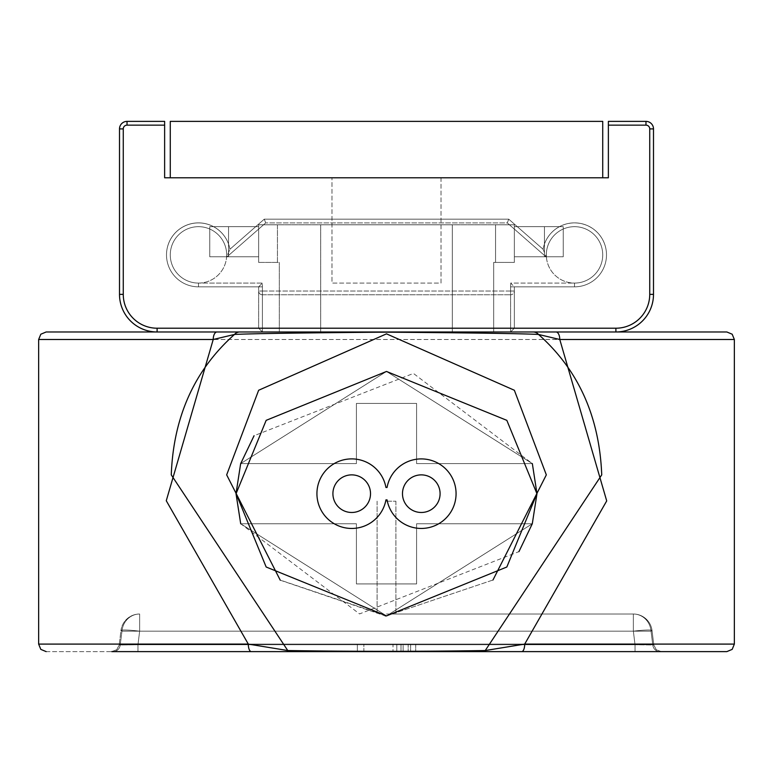 <?xml version="1.0" encoding="UTF-8"?>
<svg xmlns="http://www.w3.org/2000/svg" width="773" height="773" viewBox="0 0 773 773"><rect width="100%" height="100%" fill="white"/><g stroke="black" fill="none" stroke-linecap="round" stroke-linejoin="round"><path stroke-width="0.58" stroke-dasharray="3.87 2.9" d="M198.477 286.841L198.477 283.082A28.205 28.205 0 0 1 170.273 254.877A28.205 28.205 0 0 1 198.477 226.673A28.205 28.205 0 0 1 226.586 257.177L265.699 222.914L507.301 222.914L546.414 257.177A28.205 28.205 0 0 1 574.523 226.673A28.205 28.205 0 0 1 602.727 254.877A28.205 28.205 0 0 1 574.523 283.082L510.595 283.082L514.354 286.841L514.354 291.044A3.759 3.73 180 0 1 510.595 294.774A3.759 3.73 180 0 0 514.354 291.044L514.354 328.187L510.595 331.975L514.354 328.187L514.354 286.841L574.523 286.841A31.964 31.964 0 0 0 606.496 254.877A31.964 31.964 0 0 1 574.523 286.841L510.595 286.841L510.595 331.975L615.897 331.975A37.606 37.606 0 0 0 653.494 294.368L653.494 128.907A7.517 7.517 0 0 0 645.977 121.38L608.37 121.38L608.37 177.79L164.63 177.79L164.63 121.38L127.023 121.38A7.517 7.517 0 0 0 119.506 128.907L119.506 294.368A37.606 37.606 0 0 0 157.103 331.975L262.405 331.975L262.405 286.841L198.477 286.841A31.964 31.964 0 0 1 166.562 256.771A31.964 31.964 0 0 1 194.699 223.136A31.964 31.964 0 0 1 229.939 249.244L264.279 219.155L508.721 219.155L543.061 249.244A31.964 31.964 0 0 1 606.496 254.877A31.964 31.964 0 0 1 574.523 286.841L510.595 286.841L510.595 331.975L262.405 331.975L262.405 286.841L198.477 286.841A31.964 31.964 0 0 1 166.562 256.771A31.964 31.964 0 0 1 194.699 223.136A31.964 31.964 0 0 1 229.939 249.244L264.279 219.155L508.721 219.155L543.061 249.244A31.964 31.964 0 0 1 606.496 254.877A31.964 31.964 0 0 1 574.523 286.841A31.964 31.964 0 0 0 606.496 254.877A31.964 31.964 0 0 0 543.061 249.244A31.964 31.964 0 0 1 606.496 254.877A31.964 31.964 0 0 0 543.061 249.244L508.721 219.155L264.279 219.155L229.939 249.244A31.964 31.964 0 0 0 194.699 223.136A31.964 31.964 0 0 0 166.562 256.771A31.964 31.964 0 0 0 198.477 286.841L258.646 286.841L198.477 286.841A31.964 31.964 0 0 1 166.504 254.877A31.964 31.964 0 0 1 229.939 249.244L264.279 219.155L508.721 219.155L543.061 249.244A31.964 31.964 0 0 1 578.301 223.136A31.964 31.964 0 0 1 606.438 256.771A31.964 31.964 0 0 1 574.523 286.841L514.354 286.841L574.523 286.841L514.354 286.841L514.354 328.187L514.354 286.841L510.595 283.082L574.523 283.082A28.205 28.205 0 0 0 602.727 254.877A28.205 28.205 0 0 0 574.523 226.673A28.205 28.205 0 0 0 546.327 254.877A28.205 28.205 0 0 0 574.523 283.082A28.205 28.205 0 0 0 602.727 254.877A28.205 28.205 0 0 0 574.523 226.673A28.205 28.205 0 0 0 546.327 254.877A28.205 28.205 0 0 0 574.523 283.082A28.205 28.205 0 0 0 602.727 254.877A28.205 28.205 0 0 0 574.523 226.673A28.205 28.205 0 0 0 546.414 257.177L543.061 249.244L508.721 219.155L543.061 249.244L546.414 257.177L507.301 222.914L508.721 219.155L264.279 219.155L508.721 219.155L507.301 222.914L265.699 222.914L264.279 219.155L229.939 249.244A31.964 31.964 0 0 0 166.504 254.877A31.964 31.964 0 0 0 198.477 286.841A31.964 31.964 0 0 1 166.504 254.877A31.964 31.964 0 0 1 229.939 249.244L264.279 219.155L265.699 222.914L226.586 257.177L229.939 249.244L226.586 257.177A28.205 28.205 0 0 0 198.477 226.673A28.205 28.205 0 0 0 170.273 254.877A28.205 28.205 0 0 0 198.477 283.082A28.205 28.205 0 0 0 226.673 254.877A28.205 28.205 0 0 0 198.477 226.673A28.205 28.205 0 0 0 170.273 254.877A28.205 28.205 0 0 0 198.477 283.082A28.205 28.205 0 0 0 226.673 254.877A28.205 28.205 0 0 0 198.477 226.673A28.205 28.205 0 0 0 170.273 254.877A28.205 28.205 0 0 0 198.477 283.082L262.405 283.082L262.405 291.044L510.595 291.044L510.595 283.082L510.595 291.044L262.405 291.044L262.405 283.082L198.477 283.082L198.477 286.841L258.646 286.841L262.405 283.082L258.646 286.841L198.477 286.841A31.964 31.964 0 0 1 166.504 254.877M164.63 125.139L164.63 121.38L127.023 121.38A7.517 7.517 0 0 0 119.506 128.907A7.517 7.517 0 0 1 127.023 121.38A7.517 7.517 0 0 0 119.506 128.907A7.517 7.517 0 0 1 127.023 121.38A7.517 7.517 0 0 0 119.506 128.907L119.506 294.368A37.606 37.606 0 0 0 157.103 331.975L615.897 331.975L157.103 331.975L262.405 331.975L258.646 328.187L262.405 331.975L615.897 331.975L157.103 331.975A37.606 37.606 0 0 1 119.506 294.368A37.606 37.606 0 0 0 157.103 331.975A37.606 37.606 0 0 1 119.506 294.368L119.506 128.907L119.506 294.368A37.606 37.606 0 0 0 157.103 331.975L615.897 331.975A37.606 37.606 0 0 0 653.494 294.368L653.494 128.907L653.494 294.368A37.606 37.606 0 0 1 615.897 331.975A37.606 37.606 0 0 0 653.494 294.368A37.606 37.606 0 0 1 615.897 331.975A37.606 37.606 0 0 0 653.494 294.368L653.494 128.907A7.517 7.517 0 0 0 645.977 121.38L608.37 121.38L608.37 177.79L608.37 121.38L645.977 121.38A7.517 7.517 0 0 1 653.494 128.907A7.517 7.517 0 0 0 645.977 121.38A7.517 7.517 0 0 1 653.494 128.907A7.517 7.517 0 0 0 645.977 121.38L608.37 121.38L608.37 125.139L645.977 125.139A3.759 3.759 0 0 1 649.735 128.907L649.735 294.368A33.848 33.848 0 0 1 615.897 328.216L157.103 328.216A33.848 33.848 0 0 1 123.265 294.368L123.265 128.907A3.759 3.759 0 0 1 127.023 125.139L164.63 125.139L164.63 177.79L164.63 121.38L127.023 121.38L164.63 121.38L164.63 177.79L608.37 177.79L608.37 125.139M602.727 177.79L170.273 177.79L602.727 177.79L602.727 121.38L170.273 121.38L170.273 177.79L602.727 177.79M441.025 283.082L441.025 177.79L331.975 177.79L441.025 177.79L331.975 177.79L441.025 177.79L441.025 283.082L331.975 283.082L331.975 177.79L331.975 283.082L441.025 283.082M258.646 328.187L258.646 286.841L258.646 328.187M262.405 294.774A3.759 3.73 180 0 1 258.646 291.044A3.759 3.73 180 0 0 262.405 294.774L262.405 331.975L262.405 291.044L258.646 291.044L262.405 291.044L262.405 294.774L510.595 294.774L262.405 294.774M123.265 128.907L119.506 128.907L119.506 294.368L123.265 294.368M645.977 125.139L645.977 121.38L608.37 121.38L608.37 177.79L164.63 177.79L164.63 121.38L127.023 121.38L127.023 125.139M649.735 294.368L653.494 294.368L653.494 128.907L649.735 128.907M415.7 651.62L408.183 651.62L408.183 644.093L415.7 644.093L415.7 651.62L415.7 644.093L396.81 644.093L396.81 651.62L396.81 644.093L393.013 644.093L393.013 651.62L393.013 644.093L400.994 644.093L400.994 651.62L403.12 651.62L403.12 644.093L393.013 644.093L415.7 644.093L382.838 644.093L403.12 644.093L403.12 651.62L357.348 651.62L357.348 644.093L382.838 644.093L357.348 644.093L357.348 651.62L415.7 651.62L382.838 651.62L410.647 651.62L408.183 651.62L408.183 644.093L410.647 644.093L357.348 644.093L403.12 644.093L400.994 644.093L400.994 651.62L393.013 651.62L415.7 651.62L357.348 651.62L363.861 651.62L363.861 644.093L363.861 651.368M386.5 614.013L633.358 614.013L386.5 614.013M386.5 501.194L395.902 501.194L386.5 501.194M38.65 644.093L38.65 339.492L734.35 339.492L734.35 644.093L38.65 644.093L248.297 644.093L166.272 500.74L213.222 339.492L38.65 339.492L40.814 334.216L46.167 331.975L556.029 331.975A7.517 3.749 90 0 1 559.778 339.492L606.708 500.914L524.703 644.093L734.35 644.093L38.65 644.093L40.814 649.378L46.167 651.62L661.273 651.62L656.267 649.716L653.803 645.011L635.029 644.75L653.774 645.011L652.75 644.75L651.04 631.174L652.75 644.75L653.803 645.011L635.029 644.75L635.029 651.62L659.833 651.62A7.517 7.112 -90 0 1 652.75 644.75L651.04 631.174L652.75 644.75L653.803 645.011L656.267 649.716L661.263 651.62L656.267 649.716L653.803 645.011L656.267 649.716L661.263 651.62M137.381 651.62L113.167 651.62A7.517 7.112 -90 0 0 120.25 644.75L121.96 631.174L120.25 644.75L119.197 645.011L137.971 644.75L119.226 645.011L120.25 644.75L121.96 631.174L120.25 644.75L119.197 645.011L137.971 644.75L137.971 651.62L635.029 651.62L111.727 651.62L116.733 649.716L119.197 645.011L116.733 649.716L111.727 651.62L116.733 649.716L119.197 645.011L116.733 649.716L111.727 651.62M402.482 493.676A18.803 18.803 0 0 0 421.285 512.48A18.803 18.803 0 0 0 440.088 493.676A18.803 18.803 0 0 0 421.285 474.873A18.803 18.803 0 0 0 402.482 493.676A18.803 18.803 0 0 0 421.285 512.48A18.803 18.803 0 0 0 440.088 493.676A18.803 18.803 0 0 0 421.285 474.873A18.803 18.803 0 0 0 402.482 493.676A18.803 18.803 0 0 0 421.285 512.48A18.803 18.803 0 0 0 440.088 493.676A18.803 18.803 0 0 0 421.285 474.873A18.803 18.803 0 0 0 402.482 493.676M332.912 493.676A18.803 18.803 0 0 0 351.715 512.48A18.803 18.803 0 0 0 370.518 493.676A18.803 18.803 0 0 0 351.715 474.873A18.803 18.803 0 0 0 332.912 493.676A18.803 18.803 0 0 0 351.715 512.48A18.803 18.803 0 0 0 370.518 493.676A18.803 18.803 0 0 0 351.715 474.873A18.803 18.803 0 0 0 332.912 493.676A18.803 18.803 0 0 0 351.715 512.48A18.803 18.803 0 0 0 370.518 493.676A18.803 18.803 0 0 0 351.715 474.873A18.803 18.803 0 0 0 332.912 493.676M456.07 493.676A34.785 34.785 0 0 0 387.06 487.473L385.94 487.473A34.785 34.785 0 0 0 332.554 464.641A34.785 34.785 0 0 0 332.554 522.703A34.785 34.785 0 0 0 385.94 499.88L387.06 499.88A34.785 34.785 0 0 0 456.07 493.676A34.785 34.785 0 0 0 387.06 487.473L385.94 487.473A34.785 34.785 0 0 0 332.554 464.641A34.785 34.785 0 0 0 332.554 522.703A34.785 34.785 0 0 0 385.94 499.88L387.06 499.88A34.785 34.785 0 0 0 456.07 493.676A34.785 34.785 0 0 0 387.06 487.473L385.94 487.473A34.785 34.785 0 0 0 332.554 464.641A34.785 34.785 0 0 0 332.554 522.703A34.785 34.785 0 0 0 385.94 499.88L387.06 499.88A34.785 34.785 0 0 0 456.07 493.676M240.664 463.587L356.411 463.587L356.411 403.419L416.589 403.419L356.411 403.419L416.589 403.419L416.589 463.587L532.297 463.587L386.5 371.455L240.703 463.587L356.411 463.587L240.703 463.587L356.411 463.587L240.703 463.587L356.411 463.587L356.411 403.419L356.411 463.587L240.703 463.587L386.5 371.455L532.297 463.587L416.589 463.587L416.589 403.419L356.411 403.419L416.589 403.419L416.589 463.587L416.589 403.419L356.411 403.419L356.411 463.587L356.411 403.419L356.411 463.587L356.411 403.419L416.589 403.419L356.411 403.419L356.411 463.587L356.411 403.419L356.411 463.587L240.703 463.587L386.5 371.455L532.297 463.587L416.589 463.587L416.589 403.419L356.411 403.419L356.411 463.587L356.411 403.419L416.589 403.419L356.411 403.419L356.411 463.587L356.411 403.419L356.411 463.587L240.703 463.587L386.5 371.455L532.297 463.587L416.589 463.587L416.589 403.419L356.411 403.419L356.411 463.587L240.664 463.587L236.016 493.676L240.703 523.756L356.411 523.756L240.703 523.756L386.5 615.897L532.297 523.756L386.5 615.897L240.703 523.756L356.411 523.756L240.703 523.756L386.5 615.897L532.297 523.756L386.5 615.897L240.703 523.756L356.411 523.756L240.703 523.756L386.5 615.897L532.297 523.756L386.5 615.897L240.703 523.756L356.411 523.756L240.703 523.756L386.5 615.897L532.297 523.756L386.5 615.897L240.703 523.756L356.411 523.756L356.411 583.924L416.589 583.924L416.589 523.756L416.589 583.924L356.411 583.924L356.411 523.756L356.411 583.924L416.589 583.924L356.411 583.924L356.411 523.756L356.411 583.924L356.411 523.756L240.703 523.756L386.5 615.897L532.297 523.756L416.589 523.756L416.589 583.924L356.411 583.924L356.411 523.756L356.411 583.924L416.589 583.924L416.589 523.756L416.589 583.924L356.411 583.924L356.411 523.756L356.411 583.924L416.589 583.924L356.411 583.924L356.411 523.756L356.411 583.924L356.411 523.756L240.703 523.756L386.5 615.897L532.297 523.756L416.589 523.756L416.589 583.924L356.411 583.924L356.411 523.756L356.411 583.924L416.589 583.924L356.411 583.924L356.411 523.756L356.411 583.924L356.411 523.756L240.703 523.756L386.5 615.897L532.297 523.756L536.974 493.676L532.336 463.587L416.589 463.587L416.589 403.419L356.411 403.419L356.411 463.587L240.703 463.587L386.5 371.455L532.297 463.587L386.5 371.455L240.703 463.587L386.5 371.455L532.297 463.587L386.5 371.455L240.703 463.587L386.5 371.455L532.297 463.587L386.5 371.455L240.703 463.587L386.5 371.455L532.297 463.587L386.5 371.455L240.703 463.587L386.5 371.455L532.297 463.587L413.439 373.436L254.066 435.721M386.5 615.897L492.971 580.011L546.327 474.873L514.354 390.259L386.5 333.849L258.646 390.259L226.673 474.873L280.029 580.011L386.5 615.897L492.971 580.011M280.251 580.194L385.225 615.888M279.324 331.975L493.676 331.975L279.324 331.975L493.676 331.975L493.676 262.405L514.354 262.405L514.354 224.798L514.354 262.405L495.551 262.405L514.354 262.405L514.354 224.798L277.449 224.798L514.354 224.798L514.354 262.405L495.551 262.405L495.551 224.798L258.646 224.798L258.646 262.405L258.646 224.798L514.354 224.798L495.551 224.798L495.551 262.405L495.551 224.798L495.551 262.405L493.676 262.405L495.551 262.405L493.676 262.405L493.676 331.975L279.324 331.975L279.324 262.405L279.324 331.975M240.703 523.756L356.411 523.756L240.703 523.756L386.5 615.897L532.297 523.756L416.589 523.756L416.589 583.924L356.411 583.924L416.589 583.924L356.411 583.924L416.589 583.924L416.589 523.756L532.297 523.756L416.589 523.756L532.297 523.756L416.589 523.756L532.297 523.756L386.5 615.897L240.703 523.756L356.411 523.756L356.411 583.924L416.589 583.924L356.411 583.924L416.589 583.924L356.411 583.924L356.411 523.756L240.703 523.756L386.5 615.897L532.297 523.756L386.5 615.897L240.703 523.756L356.411 523.756L240.703 523.756L356.411 523.756L240.703 523.756L386.5 615.897L532.297 523.756L416.589 523.756L416.589 583.924L416.589 523.756L416.589 583.924L416.589 523.756L416.589 583.924L416.589 523.756L416.589 583.924L416.589 523.756L416.589 583.924L416.589 523.756L416.589 583.924L416.589 523.756L532.297 523.756L416.589 523.756L532.297 523.756L416.589 523.756L532.297 523.756L416.589 523.756L532.297 523.756L416.589 523.756L532.297 523.756L386.5 615.897L240.703 523.756L359.561 613.917L518.934 551.632M240.703 463.587L356.411 463.587L356.411 403.419L416.589 403.419L356.411 403.419L356.411 463.587L240.703 463.587L356.411 463.587L240.703 463.587L356.411 463.587L240.703 463.587L356.411 463.587L240.703 463.587L356.411 463.587L356.411 403.419L416.589 403.419L356.411 403.419L416.589 403.419L416.589 463.587L532.297 463.587L416.589 463.587L532.297 463.587L416.589 463.587L532.297 463.587L416.589 463.587L532.297 463.587L386.5 371.455L240.703 463.587L386.5 371.455L532.297 463.587L386.5 371.455L240.703 463.587L386.5 371.455L532.297 463.587L416.589 463.587L416.589 403.419L416.589 463.587L416.589 403.419L416.589 463.587L416.589 403.419L416.589 463.587L416.589 403.419L416.589 463.587L416.589 403.419L416.589 463.587L532.336 463.587M46.167 651.62L113.167 651.62A7.517 7.112 90 0 0 120.25 644.75L652.75 644.75L120.25 644.75L652.75 644.75L120.25 644.75L137.971 644.75L137.971 651.62L113.167 651.62L659.833 651.62A7.517 7.112 90 0 1 652.75 644.75A7.517 7.112 -90 0 0 659.833 651.62L726.833 651.62M137.971 651.62L137.971 644.75L137.971 651.62L635.029 651.62L635.029 644.75L635.029 651.62L659.833 651.62A7.517 7.112 90 0 1 652.75 644.75L635.029 644.75L633.358 631.174L139.642 631.174L137.971 644.75L635.029 644.75L137.971 644.75L139.642 631.174L139.642 614.013L139.642 631.174A18.803 1.623 -173 0 0 120.975 630.517A18.803 1.623 -173 0 1 139.642 631.174L633.358 631.174L633.358 614.013L633.358 631.174A18.803 1.623 173 0 1 652.025 630.517A18.803 1.623 173 0 1 651.04 631.174A18.803 17.75 -90 0 0 633.358 614.013A18.803 17.75 -90 0 1 651.04 631.174L121.96 631.174A18.803 17.75 90 0 1 139.642 614.013A18.803 17.75 90 0 0 121.96 631.174L651.04 631.174A18.803 1.623 173 0 0 652.025 630.517A18.803 1.623 173 0 0 633.358 631.174L635.029 644.75L633.358 631.174L139.642 631.174L137.971 644.75L635.029 644.75L137.971 644.75L139.642 631.174L633.358 631.174L635.029 644.75L635.029 651.62L521.717 651.62A7.517 2.986 90 0 0 524.703 644.093L485.241 650.537L601.732 474.873C599.452 416.647 578.378 369.842 538.51 334.448C522.248 333.598 471.163 332.834 385.244 332.168C301.006 332.854 250.752 333.617 234.49 334.448C194.506 370.054 173.432 416.869 171.268 474.873L287.759 650.537C353.57 651.591 419.401 651.591 485.241 650.537A7.517 6.841 -90 0 1 481.714 651.62M514.354 226.673L514.354 256.762L563.246 256.762L544.443 256.762L563.246 256.762L563.246 226.673L563.246 256.762L544.443 256.762L544.443 226.673L514.354 226.673L514.354 256.762L544.443 256.762L544.443 226.673L563.246 226.673L514.354 226.673L514.354 256.762L544.443 256.762L514.354 256.762L514.354 226.673L563.246 226.673L563.246 256.762L563.246 226.673L514.354 226.673M277.449 262.405L258.646 262.405L279.324 262.405L258.646 262.405L258.646 224.798L258.646 262.405L277.449 262.405L277.449 224.798L258.646 224.798L277.449 224.798L277.449 262.405M258.646 256.762L258.646 226.673L209.754 226.673L228.557 226.673L209.754 226.673L209.754 256.762L209.754 226.673L228.557 226.673L228.557 256.762L258.646 256.762L258.646 226.673L228.557 226.673L228.557 256.762L209.754 256.762L258.646 256.762L258.646 226.673L228.557 226.673L258.646 226.673L258.646 256.762L209.754 256.762L209.754 226.673L209.754 256.762L258.646 256.762M452.311 224.798L320.689 224.798L452.311 224.798L320.689 224.798L452.311 224.798L452.311 331.975L320.689 331.975L452.311 331.975L452.311 224.798L452.311 331.975L320.689 331.975L320.689 224.798L320.689 331.975L452.311 331.975L452.311 224.798M536.926 493.676L506.837 420.348L386.5 371.455L266.163 420.348L236.074 493.676L266.163 567.005L386.5 615.897L506.837 567.005L536.926 493.676M556.029 331.975L615.897 331.975L615.897 328.216M532.297 523.756L416.589 523.756L532.297 523.756M532.297 463.587L416.589 463.587L416.589 403.419L416.589 463.587L532.297 463.587M356.411 403.419L416.589 403.419L356.411 403.419M251.283 651.62A7.517 2.986 90 0 1 248.297 644.093L287.759 650.537A7.517 6.841 -90 0 0 291.286 651.62M239.872 331.975A7.517 7.247 -90 0 0 234.49 334.448L213.222 339.492A7.517 3.749 90 0 1 216.971 331.975M38.65 339.492L734.35 339.492L559.778 339.492L538.51 334.448A7.517 7.247 -90 0 0 533.128 331.975M113.167 651.62A7.517 7.112 -90 0 0 120.25 644.75A7.517 7.112 90 0 1 113.167 651.62M493.676 331.975L493.676 262.405L493.676 331.975M320.689 331.975L320.689 224.798L320.689 331.975M574.523 286.841L574.523 283.082L574.523 286.841A31.964 31.964 0 0 0 606.496 254.877M510.595 331.975L510.595 291.044L514.354 291.044L510.595 291.044L510.595 331.975M157.103 331.975L157.103 328.216M120.975 630.517A18.803 1.623 -173 0 0 121.96 631.174A18.803 1.623 -173 0 1 120.975 630.517A18.803 1.623 -173 0 0 121.96 631.174L651.04 631.174L121.96 631.174A18.803 17.75 90 0 1 139.642 614.013A18.803 17.75 90 0 0 121.96 631.174A18.803 1.623 -173 0 1 120.975 630.517A18.803 1.623 -173 0 1 139.642 631.174A18.803 1.623 -173 0 0 120.975 630.517L119.197 645.011L120.975 630.517A18.803 18.803 0 0 1 139.642 614.013L139.642 631.174L139.642 614.013A18.803 18.803 0 0 0 120.975 630.517A18.803 18.803 0 0 1 139.642 614.013A18.803 18.803 0 0 0 120.975 630.517M228.557 256.762L228.557 226.673L228.557 256.762M544.443 226.673L544.443 256.762L544.443 226.673M651.04 631.174A18.803 1.623 173 0 0 652.025 630.517A18.803 1.623 173 0 0 633.358 631.174A18.803 1.623 173 0 1 652.025 630.517A18.803 1.623 173 0 1 651.04 631.174A18.803 17.75 -90 0 0 633.358 614.013A18.803 17.75 -90 0 1 651.04 631.174M633.358 614.013L633.358 631.174L633.358 614.013A18.803 18.803 0 0 1 652.025 630.517L653.803 645.011L652.025 630.517A18.803 18.803 0 0 0 633.358 614.013A18.803 18.803 0 0 1 652.025 630.517L653.803 645.011L652.025 630.517A18.803 18.803 0 0 0 633.358 614.013M395.902 501.194L395.902 614.013L395.902 501.194M377.098 501.194L377.098 614.013L377.098 501.194M410.647 644.093L410.647 651.62L410.647 644.093"/><path stroke-width="1.16" d="M608.37 177.79L602.727 177.79L602.727 121.38L170.273 121.38L170.273 177.79L164.63 177.79L608.37 177.79L164.63 177.79L164.63 125.139L127.023 125.139A3.759 3.759 0 0 0 123.265 128.907L123.265 294.368A33.848 33.848 0 0 0 157.103 328.216L615.897 328.216A33.848 33.848 0 0 0 649.735 294.368L649.735 128.907A3.759 3.759 0 0 0 645.977 125.139L608.37 125.139L608.37 177.79M608.37 125.139L608.37 121.38L645.977 121.38A7.517 7.517 0 0 1 653.494 128.907L653.494 294.368A37.606 37.606 0 0 1 615.897 331.975L157.103 331.975A37.606 37.606 0 0 1 119.506 294.368L119.506 128.907A7.517 7.517 0 0 1 127.023 121.38L164.63 121.38L164.63 125.139M661.273 651.62L111.727 651.62M363.861 651.368L481.714 651.62A7.517 6.841 -90 0 0 485.241 650.537L601.732 474.873C599.452 416.647 578.378 369.842 538.51 334.448C522.248 333.598 471.163 332.834 385.244 332.168C301.006 332.854 250.752 333.617 234.49 334.448C194.506 370.054 173.432 416.869 171.268 474.873L287.759 650.537C353.57 651.591 419.401 651.591 485.241 650.537L524.703 644.093A7.517 2.986 90 0 1 521.717 651.62L726.833 651.62L732.186 649.378L734.35 644.093L734.35 339.492L559.778 339.492L606.708 500.914L524.703 644.093L734.35 644.093L732.186 649.378L726.833 651.62M402.482 493.676A18.803 18.803 0 0 0 421.285 512.48A18.803 18.803 0 0 0 440.088 493.676A18.803 18.803 0 0 0 421.285 474.873A18.803 18.803 0 0 0 402.482 493.676M332.912 493.676A18.803 18.803 0 0 0 351.715 512.48A18.803 18.803 0 0 0 370.518 493.676A18.803 18.803 0 0 0 351.715 474.873A18.803 18.803 0 0 0 332.912 493.676M456.07 493.676A34.785 34.785 0 0 0 387.06 487.473L385.94 487.473A34.785 34.785 0 0 0 332.554 464.641A34.785 34.785 0 0 0 332.554 522.703A34.785 34.785 0 0 0 385.94 499.88L387.06 499.88A34.785 34.785 0 0 0 456.07 493.676M254.066 435.721L240.703 463.587M240.664 463.587L236.016 493.676L240.703 523.756M518.934 551.632L532.297 523.756L536.974 493.676L532.336 463.587M536.926 493.676L506.837 420.348L386.5 371.455L266.163 420.348L236.074 493.676L266.163 567.005L386.5 615.897L506.837 567.005L536.926 493.676M492.971 580.011L546.327 474.873L514.354 390.259L386.5 333.849L258.646 390.259L226.673 474.873L280.251 580.194M385.225 615.888L386.5 615.897M649.735 294.368L653.494 294.368A37.606 37.606 0 0 1 615.897 331.975L726.833 331.975L615.897 331.975L726.833 331.975L615.897 331.975L615.897 328.216M123.265 294.368L119.506 294.368A37.606 37.606 0 0 0 157.103 331.975L46.167 331.975L157.103 331.975L46.167 331.975L40.814 334.216L38.65 339.492L213.222 339.492L166.272 500.74L248.297 644.093L287.759 650.537A7.517 6.841 -90 0 0 291.286 651.62M137.971 651.62L137.381 651.62M481.714 651.62L415.7 651.62M239.872 331.975A7.517 7.247 -90 0 0 234.49 334.448L213.222 339.492A7.517 3.749 90 0 1 216.971 331.975M556.029 331.975A7.517 3.749 90 0 1 559.778 339.492L538.51 334.448A7.517 7.247 -90 0 0 533.128 331.975M38.65 339.492L38.65 644.093L248.297 644.093A7.517 2.986 90 0 0 251.283 651.62M123.265 128.907L119.506 128.907A7.517 7.517 0 0 1 127.023 121.38L127.023 125.139M645.977 125.139L645.977 121.38A7.517 7.517 0 0 1 653.494 128.907L649.735 128.907M157.103 331.975L157.103 328.216M38.65 644.093L40.814 649.378L46.167 651.62M734.35 339.492L732.186 334.216L726.833 331.975L732.186 334.216L734.35 339.492"/></g></svg>
